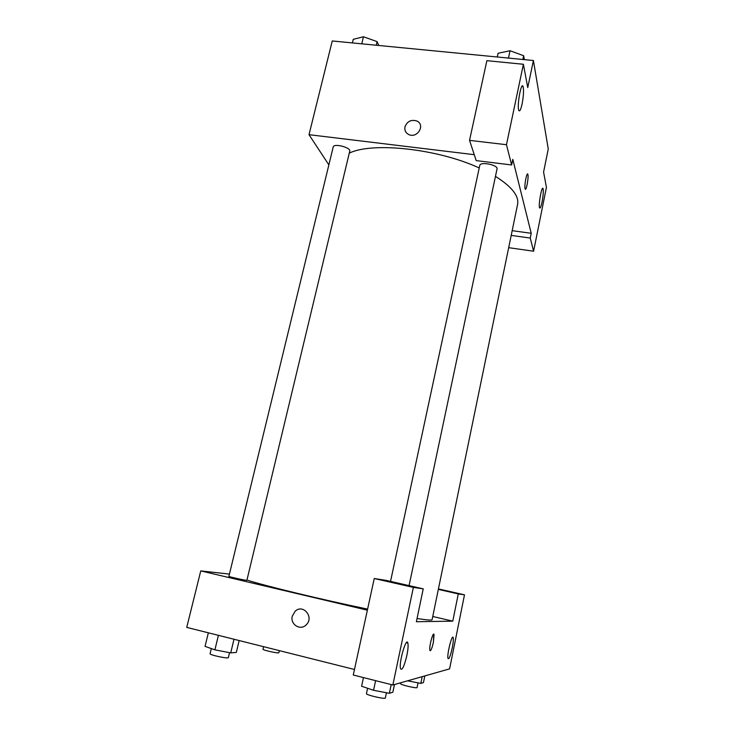 <?xml version="1.0" encoding="UTF-8"?>
<svg xmlns="http://www.w3.org/2000/svg" width="735" height="735" viewBox="0 0 735 735"><rect width="100%" height="100%" fill="white"/><g stroke="black" fill="none" stroke-linecap="round" stroke-linejoin="round"><path stroke-width="1.1" d="M328.867 164.888L309.003 134.68L332.257 40.958L533.408 60.509L548.264 148.966L543.578 172.119L546.436 187.379L533.592 251.214L530.247 238.057L531.212 233.298L512.185 230.671M404.985 126.824C407.254 121.229 411.242 119.3 416.938 121.036C425.593 124.867 417.388 138.704 408.871 134.588C405.683 132.971 404.379 130.38 404.985 126.824C404.388 130.38 405.683 132.971 408.871 134.597C417.388 138.704 425.593 124.876 416.938 121.036C411.242 119.309 407.254 121.238 404.985 126.824M531.212 233.298L512.791 159.348L511.624 164.952L476.216 160.616L469.536 140.367L486.873 60.674L523.393 64.267L527.758 87.594L533.408 60.509M309.003 134.68L474.259 154.681M522.089 104.021C523.559 96.129 523.899 90.313 523.109 86.592C521.372 80.731 516.797 105.61 518.763 110.268C519.654 111.986 520.766 109.901 522.089 104.021M469.536 140.367L506.47 144.712L523.393 64.267M511.624 164.952L506.47 144.712M542.072 201.886C543.22 195.593 543.56 191.192 543.091 188.693C541.98 184.742 538.25 204.808 539.545 207.784C540.151 208.841 540.997 206.875 542.072 201.886M511.211 235.411L530.247 238.057M508.684 247.677L533.592 251.214M525.047 188.647C524.129 185.477 526.958 171.136 527.859 174.351C528.943 176.96 526.058 192.138 525.102 188.858L525.047 188.647M525.387 189.207C526.609 189.74 528.805 176.538 527.859 174.351L527.574 174.002M409.064 585.62L497.025 168.976C498.339 164.943 480.175 161.277 479.753 165.476L390.533 581.403M349.741 151.199C351.082 147.505 333.727 143.031 333.221 146.945L228.888 576.332C228.309 576.709 247.263 580.861 246.896 580.283L349.741 151.199M417.048 618.503C426.916 620.037 431.932 620.441 432.088 619.724L517.587 204.413C519.167 195.988 511.79 186.644 495.463 176.372M479.22 167.957C437.573 148.672 372.103 141.745 349.272 153.156M367.601 609.113C321.14 599.484 265.059 585.896 246.96 580.044M452.769 621.149L416.377 621.727L423.231 588.845L413.373 587.412L392.848 685.002L449.599 668.868L464.492 594.826L458.282 593.926L452.769 621.149L432.759 616.481M229.43 574.09L200.756 570.902L367.371 610.179M430.186 650.76C431.142 650.356 432.208 647.535 433.384 642.28C431.895 648.702 430.728 651.375 429.883 650.319C428.827 647.223 433.209 630.759 434.054 634.608L433.384 642.28L433.751 634.176M406.868 655.427C404.232 666.388 402.118 670.807 400.52 668.694C398.636 662.869 406.409 636.087 407.879 643.107C408.375 645.477 408.044 649.584 406.868 655.427M452.273 647.792C450.426 656.033 448.993 659.589 447.992 658.459C446.724 654.857 452.209 633.111 453.201 637.723C453.541 639.45 453.238 642.803 452.273 647.792M438.427 588.919L464.492 594.826M438.336 589.396L458.282 593.926M423.231 588.845L385.811 580.328L374.253 578.509L353.269 675.015L392.848 685.002M374.253 578.509L413.373 587.412M200.756 570.902L186.736 627.387L354.472 669.493M292.291 616.16L295.148 611.254C303.142 603.444 314.506 617.409 306.146 624.888C300.367 630.979 289.985 624.392 292.291 616.16C289.985 624.392 300.367 630.979 306.146 624.888C314.506 617.409 303.142 603.444 295.148 611.254L292.291 616.16M279.364 650.631L278.887 652.68C279.07 653.783 262.349 650.126 262.992 649.207L263.589 646.671M208.354 632.807L205.047 646.359L214.896 649.841L230.716 652.9L236.321 652.414L239.151 640.543M214.896 649.841L218.414 635.334M230.716 652.9L233.987 639.248M229.55 652.671L228.364 657.614C228.53 659.038 209.291 654.949 210.081 653.727L211.331 648.582M407.576 680.821L420.815 683.403L423.452 682.567L424.812 675.915M420.815 683.403L422.202 676.659M418.031 682.861L417.067 687.556C417.26 688.741 399.978 684.726 400.63 683.743L400.841 682.732M363.467 677.587L361.602 686.233L373.555 690.294L389.366 693.307L392.858 692.205L394.474 684.542M373.555 690.294L375.613 680.656M389.366 693.307L391.204 684.588M386.445 692.747L385.342 697.974C385.526 699.536 365.644 694.952 366.453 693.629L367.601 688.272M352.387 42.915L353.269 39.322L363.457 36.75L377.092 41.619L378.764 45.478M361.749 43.824L363.457 36.75M376.228 45.23L377.092 41.619M497.273 56.99L498.082 53.269L510.044 50.733L523.642 55.731L524.358 59.627M508.473 58.083L510.044 50.733M522.851 59.48L523.642 55.731M523.109 86.592L521.841 86.464M543.091 188.693L542.402 188.601M407.879 643.107L406.326 642.73M453.201 637.723L452.402 637.53"/></g></svg>

